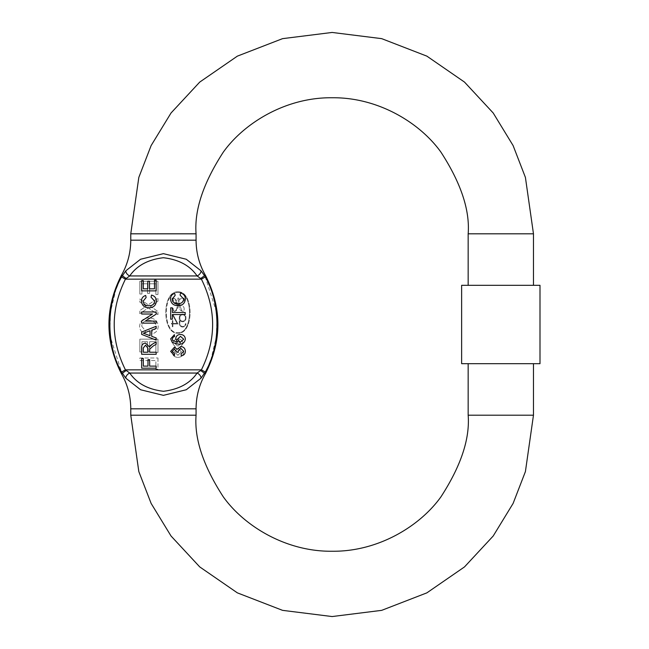<?xml version="1.0" encoding="UTF-8"?>
<svg xmlns="http://www.w3.org/2000/svg" width="649" height="649" viewBox="0 0 649 649"><rect width="100%" height="100%" fill="white"/><g stroke="black" fill="none" stroke-linecap="round" stroke-linejoin="round"><path stroke-width="0.49" stroke-dasharray="3.25 2.43" d="M117.656 284.87L121.558 276.969L125.857 270.779L140.582 259.243L163.418 253.654L186.295 259.259L200.979 270.779L205.279 276.969L216.19 311.155M121.314 373.5L122.434 373.5A4.535 0.584 147.9 0 1 126.255 370.538L129.735 373.053C136.752 383.34 147.964 389.416 163.353 391.274C178.759 389.489 190.011 383.421 197.101 373.053L200.582 370.538A4.535 0.584 -147.9 0 1 204.411 373.5L200.979 378.221L186.255 389.757L163.418 395.346L140.541 389.741L125.857 378.221L121.558 372.031L110.646 337.845M177.931 292.423C193.313 291.15 193.313 333.935 177.931 332.661C193.313 333.935 193.313 291.15 177.931 292.423C162.55 291.15 162.55 333.935 177.931 332.661C162.55 333.935 162.55 291.15 177.931 292.423M177.931 291.847C194.132 290.882 194.132 334.203 177.931 333.237C194.132 334.203 194.132 290.882 177.931 291.847C161.731 290.882 161.731 334.203 177.931 333.237C161.731 334.203 161.731 290.882 177.931 291.847M461.634 285.317L540 285.317M461.634 363.683L540 363.683M116.082 288.797L110.581 311.674M110.565 311.812L109.949 329.862M200.979 378.221A4.535 2.758 -140 0 0 197.101 373.053L129.735 373.053A4.535 2.758 -40 0 0 125.857 378.221M205.522 373.5L204.411 373.5L209.181 364.13M210.755 360.203L216.255 337.326M216.271 337.188L216.888 319.138M121.558 276.969L125.435 279.151C110.484 309.346 110.484 339.581 125.435 369.849L121.558 372.031M200.582 370.538L201.401 369.849L205.279 372.031M205.279 276.969L201.401 279.151C216.352 309.419 216.352 339.654 201.401 369.849L125.435 369.849L126.255 370.538M500.817 285.317L468.164 285.317L500.817 285.317M205.522 275.501L204.411 275.501A4.535 0.584 -32.1 0 1 200.582 278.462L197.101 275.947A4.535 2.758 140 0 0 200.979 270.779M121.314 275.501L122.434 275.501A4.535 0.584 32.1 0 0 126.255 278.462L129.735 275.947L197.101 275.947C190.084 265.66 178.873 259.584 163.483 257.726C148.077 259.511 136.825 265.579 129.735 275.947A4.535 2.758 40 0 1 125.857 270.779M151.696 330.122L156.166 328.475L156.166 326.301L141.652 332.061L141.652 334.373L156.166 340.133L156.166 337.959L151.696 336.312L151.696 330.122M172.35 312.485L172.35 307.837L170.679 307.837L170.679 319.178L172.35 319.178L172.35 314.53L185.184 314.53L185.184 312.485L172.35 312.485M177.818 303.602C174.476 303.716 172.593 302.199 172.163 299.067L175.149 295.417L174.711 293.372C171.969 294.232 170.565 296.098 170.492 298.97M180.544 292.999L180.065 295.044M177.826 305.655C182.466 305.622 184.981 303.383 185.371 298.929M175.701 338.754L177.615 342.283L172.78 340.547L172.35 338.965L173.096 337.188M172.326 342.558L178.394 344.14C182.385 344.441 184.714 342.745 185.371 339.054C185.054 336.141 183.399 334.608 180.406 334.47M174.581 336.515L174.394 334.657M174.427 349.113L176.65 351.839M170.679 351.385L174.394 355.628L174.581 353.77M177.242 349.235L174.362 347.256M181.095 353.956L181.282 355.814C183.862 355.409 185.225 353.9 185.371 351.296M176.625 352.107L178.305 352.293L178.102 351.093L180.803 348.375L183.699 351.231M156.166 290.874L156.166 280.271L154.486 280.271L154.486 288.821L149.465 288.821L149.465 281.195L147.794 281.195L147.794 288.821L143.324 288.821L143.324 280.636L141.652 280.636L141.652 290.874L156.166 290.874M148.791 305.703C145.449 305.809 143.567 304.3 143.137 301.16L146.122 297.51L145.684 295.465C142.942 296.325 141.539 298.191 141.466 301.063M151.517 295.092L151.039 297.145M148.799 307.748C153.44 307.715 155.955 305.476 156.352 301.022M156.166 311.966L141.652 311.966L141.652 314.019L152.483 314.019L141.652 320.971L141.652 323.129L156.166 323.129L156.166 321.085L145.335 321.085L156.166 314.132L156.166 311.966M145.563 343.118C142.748 343.435 141.441 345.057 141.652 347.978L141.652 354.281L156.166 354.281L156.166 352.229L149.651 352.229L149.651 350.136M150.179 345.836L149.465 346.964M153.099 346.079L156.166 344.27L156.166 341.926L152.158 344.303M149.651 366.125L149.651 359.619L147.98 359.619L147.98 366.125L143.324 366.125L143.324 358.499L141.652 358.499L141.652 368.178L156.166 368.178L156.166 366.125L149.651 366.125M157.975 357.988L157.975 369.151L155.882 369.151L155.882 360.544L139.835 360.544L139.835 357.988L157.975 357.988L139.835 357.988L139.835 360.544L155.882 360.544L155.882 369.151L157.975 369.151L157.975 357.988M157.975 339.151L157.975 352.407L155.882 352.407L155.882 341.707L149.603 341.707L149.603 351.247L147.51 351.247L147.51 341.707L141.928 341.707L141.928 351.945L139.835 351.945L139.835 339.151L157.975 339.151L139.835 339.151L139.835 351.945L141.928 351.945L141.928 341.707L147.51 341.707L147.51 351.247L149.603 351.247L149.603 341.707L155.882 341.707L155.882 352.407L157.975 352.407L157.975 339.151M141.701 326.22L145.425 330.779L144.881 333.335C141.458 332.264 139.697 329.927 139.608 326.35C140.143 320.89 143.202 318.107 148.775 317.986C154.576 318.026 157.723 320.825 158.21 326.398C158.023 330.333 156.011 332.799 152.174 333.805L151.574 331.241C154.405 330.682 155.914 328.986 156.117 326.155C155.46 322.196 153.01 320.322 148.759 320.549C144.589 320.411 142.236 322.302 141.701 326.22C142.236 322.302 144.589 320.411 148.759 320.549C153.01 320.322 155.46 322.196 156.117 326.155C155.914 328.986 154.405 330.682 151.574 331.241L152.174 333.805C156.011 332.799 158.023 330.333 158.21 326.398C157.723 320.825 154.576 318.026 148.775 317.986C143.202 318.107 140.143 320.89 139.608 326.35C139.697 329.927 141.458 332.264 144.881 333.335L145.425 330.779L141.701 326.22M151.736 305.509L150.487 306.36L157.975 311.52L157.975 314.611L148.248 307.902L139.835 313.678L139.835 310.555L146.163 306.214L139.835 302.109L139.835 299.027L148.215 304.803L157.975 298.094L157.975 301.217L150.487 306.36L157.975 311.52L157.975 314.611L148.248 307.902L139.835 313.678L139.835 310.555L146.163 306.214L139.835 302.109L139.835 299.027L148.215 304.803L157.975 298.094L157.975 301.217L151.736 305.509M157.975 281.244L157.975 294.5L155.882 294.5L155.882 283.8L149.603 283.8L149.603 293.34L147.51 293.34L147.51 283.8L141.928 283.8L141.928 294.038L139.835 294.038L139.835 281.244L157.975 281.244L139.835 281.244L139.835 294.038L141.928 294.038L141.928 283.8L147.51 283.8L147.51 293.34L149.603 293.34L149.603 283.8L155.882 283.8L155.882 294.5L157.975 294.5L157.975 281.244M172.115 351.872L175.506 347.199L172.812 343.646C173.178 340.66 174.897 339.111 177.964 339.013C180.998 339.103 182.694 340.628 183.05 343.589L180.3 347.199L183.748 351.807C183.432 355.336 181.493 357.193 177.931 357.388C174.394 357.21 172.456 355.368 172.115 351.872C172.456 355.368 174.394 357.21 177.931 357.388C181.493 357.193 183.432 355.336 183.748 351.807L180.3 347.199L183.05 343.589C182.694 340.628 180.998 339.103 177.964 339.013C174.897 339.111 173.178 340.66 172.812 343.646L175.506 347.199L172.115 351.872M126.255 278.462L125.435 279.151L201.401 279.151L200.582 278.462M181.42 351.766L177.98 348.31L174.443 351.839L177.915 355.295L181.42 351.766L177.98 348.31L174.443 351.839L177.915 355.295L181.42 351.766M180.722 343.597L177.931 341.106L175.141 343.71L177.907 346.217L180.722 343.597L177.931 341.106L175.141 343.71L177.907 346.217L180.722 343.597M146.212 332.15L150.024 330.739L150.024 335.695L143.324 333.213L146.212 332.15M145.757 345.163L147.98 348.343L147.98 352.229L143.324 352.229L143.324 347.905L145.611 345.163M177.347 304.519C179.497 308.202 173.851 315.552 172.561 308.413L173.121 308.316C174.297 314.822 178.386 307.959 176.731 304.316C173.145 303.554 171.636 301.42 172.212 297.932C175.4 298.272 177.072 300.252 177.234 303.878L179.14 304.495L177.502 297.615L178.28 297.956C179.278 299.668 180.592 299.554 182.207 297.615C184.697 298.224 185.143 299.676 183.553 301.98L183.042 301.72C184.43 298.134 183.083 297.437 179.01 299.619L179.716 304.665C183.61 305.492 184.949 307.723 183.74 311.366C180.195 311.179 178.662 309.094 179.14 305.095L177.347 304.519L179.14 305.095C178.662 309.094 180.195 311.179 183.74 311.366C184.949 307.723 183.61 305.492 179.716 304.665L179.01 299.619C183.083 297.437 184.43 298.134 183.042 301.72L183.553 301.98C185.143 299.676 184.697 298.224 182.207 297.615C180.592 299.554 179.278 299.668 178.28 297.956L177.502 297.615L179.14 304.495L177.234 303.878C177.072 300.252 175.4 298.272 172.212 297.932C171.636 301.42 173.145 303.554 176.731 304.316C178.386 307.959 174.297 314.822 173.121 308.316L172.561 308.413C173.851 315.552 179.497 308.202 177.347 304.519M177.047 323.389L172.374 314.627L172.877 314.359L178.004 323.965L172.885 323.965L172.885 326.739L172.31 326.739L172.31 323.965L171.401 323.965L171.401 323.389L172.31 323.389L172.31 320.614L172.885 320.614L172.885 323.389L177.047 323.389L172.885 323.389L172.885 320.614L172.31 320.614L172.31 323.389L171.401 323.389L171.401 323.965L172.31 323.965L172.31 326.739L172.885 326.739L172.885 323.965L178.004 323.965L172.877 314.359L172.374 314.627L177.047 323.389M179.854 320.298L179.854 323.681A2.774 2.774 0 0 0 182.629 326.455A2.774 2.774 0 0 0 185.403 323.681L185.971 323.681A3.35 3.35 0 0 1 182.629 327.023A3.35 3.35 0 0 1 179.278 323.681L179.278 317.556A3.35 3.35 0 0 1 182.629 314.205A3.35 3.35 0 0 1 185.971 317.556L185.963 318.708A3.35 3.35 0 0 1 179.854 320.298A3.35 3.35 0 0 0 185.963 318.708L185.971 317.556A3.35 3.35 0 0 0 182.629 314.205A3.35 3.35 0 0 0 179.278 317.556L179.278 323.681A3.35 3.35 0 0 0 182.629 327.023A3.35 3.35 0 0 0 185.971 323.681L185.403 323.681A2.774 2.774 0 0 1 182.629 326.455A2.774 2.774 0 0 1 179.854 323.681L179.854 320.298M181.89 310.968L179.789 305.265L181.89 310.968M176.593 303.602C176.066 299.822 174.638 298.378 172.326 299.262L176.593 303.602L172.326 299.262C174.638 298.378 176.066 299.822 176.593 303.602M179.854 317.556A2.774 2.774 0 0 1 182.629 314.781A2.774 2.774 0 0 1 185.403 317.556L185.395 318.659A2.783 2.783 0 0 1 179.854 318.667L179.854 317.556A2.774 2.774 0 0 1 182.629 314.781A2.774 2.774 0 0 1 185.403 317.556L185.395 318.659A2.783 2.783 0 0 1 179.854 318.667L179.854 317.556M196.071 240.179L130.765 240.179M130.765 408.821L196.071 408.821M130.765 415.198L196.071 415.198M468.164 415.198L533.47 415.198M468.164 233.802L533.47 233.802M130.765 233.802L196.071 233.802"/><path stroke-width="0.97" d="M121.558 372.031L125.435 369.849C110.484 339.654 110.484 309.419 125.435 279.151L126.255 278.462A4.535 0.584 32.1 0 1 122.434 275.501L121.314 275.501C127.561 264.557 130.709 252.786 130.765 240.179L196.071 240.179C196.128 252.786 199.275 264.557 205.522 275.501L204.411 275.501L200.979 270.779L186.255 259.243L163.418 253.654L140.541 259.259L125.857 270.779L121.558 276.969C105.965 303.764 106.014 345.341 121.558 372.031L125.857 378.221L140.582 389.757L163.418 395.346L186.295 389.741L200.979 378.221L205.279 372.031C220.879 345.236 220.822 303.659 205.279 276.969L204.411 275.501A4.535 0.584 -32.1 0 1 200.582 278.462L201.401 279.151C216.352 309.346 216.352 339.581 201.401 369.849L205.279 372.031M130.765 233.802L138.821 177.42L151.128 145.571L171.036 112.991L199.722 82.099L237.364 56.139L282.558 38.648L332.118 32.45L381.685 38.648L426.872 56.139L464.514 82.099L493.199 112.991L513.108 145.571L525.414 177.42L533.47 233.802L468.164 233.802C469.981 210.154 460.912 182.945 440.955 152.174C420.081 122.953 378.302 97.212 332.118 97.756C285.933 97.212 244.154 122.953 223.28 152.174C203.324 182.945 194.254 210.154 196.071 233.802L130.765 233.802L130.765 240.179M200.582 370.538L197.101 373.053C190.084 383.34 178.873 389.416 163.483 391.274C148.077 389.489 136.825 383.421 129.735 373.053L125.435 369.849L201.401 369.849L200.582 370.538A4.535 0.584 -147.9 0 1 204.411 373.5L205.522 373.5C199.275 384.443 196.128 396.214 196.071 408.821L196.071 415.198L130.765 415.198L138.821 471.58L151.128 503.429L171.036 536.009L199.722 566.901L237.364 592.861L282.558 610.352L332.118 616.55L381.685 610.352L426.872 592.861L464.514 566.901L493.199 536.009L513.108 503.429L525.414 471.58L533.47 415.198L468.164 415.198L468.164 363.683M196.071 415.198C194.254 438.846 203.324 466.055 223.28 496.826C244.154 526.047 285.933 551.788 332.118 551.244C378.302 551.788 420.081 526.047 440.955 496.826C460.912 466.055 469.981 438.846 468.164 415.198M540 363.683L461.634 363.683L461.634 285.317L540 285.317L540 363.683M117.656 284.87L116.082 288.797M109.949 329.862L110.565 337.196M110.581 337.31L110.646 337.845M209.181 364.13L210.755 360.203M216.888 319.138L216.271 311.804M216.255 311.69L216.19 311.155M125.857 378.221A4.535 2.758 140 0 1 129.735 373.053L197.101 373.053A4.535 2.758 40 0 1 200.979 378.221M126.255 370.538A4.535 0.584 147.9 0 0 122.434 373.5L121.314 373.5C127.561 384.443 130.709 396.214 130.765 408.821L130.765 415.198M205.279 276.969L201.401 279.151L125.435 279.151L121.558 276.969M126.255 278.462L129.735 275.947A4.535 2.758 -140 0 1 125.857 270.779M200.582 278.462L197.101 275.947L129.735 275.947C136.752 265.66 147.964 259.584 163.353 257.726C178.759 259.511 190.011 265.579 197.101 275.947A4.535 2.758 -40 0 0 200.979 270.779M183.699 299.116C183.172 302.288 181.209 303.781 177.818 303.602C181.209 303.781 183.172 302.288 183.699 299.116L180.065 295.044L183.699 299.116M185.371 298.929C185.225 295.774 183.618 293.802 180.544 292.999C183.618 293.802 185.225 295.774 185.371 298.929C184.981 303.383 182.466 305.622 177.826 305.655C173.364 305.557 170.922 303.326 170.492 298.97C170.922 303.326 173.364 305.557 177.826 305.655M180.406 334.47C177.607 334.584 176.033 336.02 175.701 338.754C176.033 336.02 177.607 334.584 180.406 334.47C183.399 334.608 185.054 336.141 185.371 339.054C184.714 342.745 182.385 344.441 178.394 344.14L172.326 342.558L170.679 338.843L172.326 342.558M174.394 334.657L170.679 338.843L174.394 334.657L174.581 336.515L173.096 337.188L174.581 336.515M172.35 351.328L174.427 349.113L172.35 351.328L174.581 353.77L172.35 351.328M174.362 347.256L170.679 351.385L174.362 347.256L177.242 349.235L180.82 346.509L177.242 349.235M185.371 351.296C185.192 348.408 183.675 346.809 180.82 346.509C183.675 346.809 185.192 348.408 185.371 351.296C185.225 353.9 183.862 355.409 181.282 355.814L181.095 353.956L183.699 351.231L181.095 353.956M176.65 351.839L174.427 349.113M154.673 301.209C154.146 304.381 152.191 305.874 148.791 305.703C152.191 305.874 154.146 304.381 154.673 301.209L151.039 297.145L154.673 301.209M156.352 301.022C156.206 297.875 154.592 295.895 151.517 295.092C154.592 295.895 156.206 297.875 156.352 301.022C155.955 305.476 153.44 307.715 148.799 307.748C144.338 307.65 141.896 305.419 141.466 301.063C141.896 305.419 144.338 307.65 148.799 307.748M149.465 346.964L145.563 343.118L149.465 346.964L152.158 344.303L150.179 345.836M149.716 349.13L153.099 346.079L149.716 349.13L149.651 350.136L149.716 349.13M156.166 328.475L156.166 326.301L141.652 332.061L141.652 334.373L156.166 340.133L156.166 337.959L151.696 336.312L151.696 330.122L156.166 328.475M172.35 307.837L170.679 307.837L170.679 319.178L172.35 319.178L172.35 314.53L185.184 314.53L185.184 312.485L172.35 312.485L172.35 307.837M170.492 298.97C170.565 296.098 171.969 294.232 174.711 293.372L175.149 295.417L172.163 299.067C172.593 302.199 174.476 303.716 177.818 303.602M180.065 295.044L180.544 292.999M173.096 337.188L172.35 338.965L172.78 340.547L177.615 342.283L175.701 338.754M174.581 353.77L174.394 355.628L170.679 351.385M183.699 351.231L180.803 348.375L178.102 351.093L178.305 352.293L176.625 352.107M154.486 280.271L156.166 280.271L156.166 290.874L141.652 290.874L141.652 280.636L143.324 280.636L143.324 288.821L147.794 288.821L147.794 281.195L149.465 281.195L149.465 288.821L154.486 288.821L154.486 280.271M141.466 301.063C141.539 298.191 142.942 296.325 145.684 295.465L146.122 297.51L143.137 301.16C143.567 304.3 145.449 305.809 148.791 305.703M151.039 297.145L151.517 295.092M141.652 314.019L141.652 311.966L156.166 311.966L156.166 314.132L145.335 321.085L156.166 321.085L156.166 323.129L141.652 323.129L141.652 320.971L152.483 314.019L141.652 314.019M145.563 343.118C142.748 343.435 141.441 345.057 141.652 347.978L141.652 354.281L156.166 354.281L156.166 352.229L149.651 352.229L149.651 350.136M152.158 344.303L156.166 341.926L156.166 344.27L153.099 346.079M149.651 359.619L147.98 359.619L147.98 366.125L143.324 366.125L143.324 358.499L141.652 358.499L141.652 368.178L156.166 368.178L156.166 366.125L149.651 366.125L149.651 359.619M143.324 333.213L150.024 330.739L150.024 335.695L143.47 333.253M177.372 339.273L180.373 342.283L183.699 339.2L180.463 336.328L177.372 339.273L180.463 336.328L183.699 339.2L180.373 342.283L177.372 339.273M147.98 352.229L143.324 352.229L143.324 347.905L145.611 345.163L147.98 348.343L147.98 352.229M196.071 408.821L130.765 408.821M533.47 285.317L533.47 233.802M196.071 233.802L196.071 240.179M533.47 415.198L533.47 363.683M121.314 275.501C104.813 308.17 104.813 340.83 121.314 373.5M205.522 373.5C222.031 340.83 222.031 308.17 205.522 275.501M468.164 285.317L468.164 233.802"/></g></svg>
